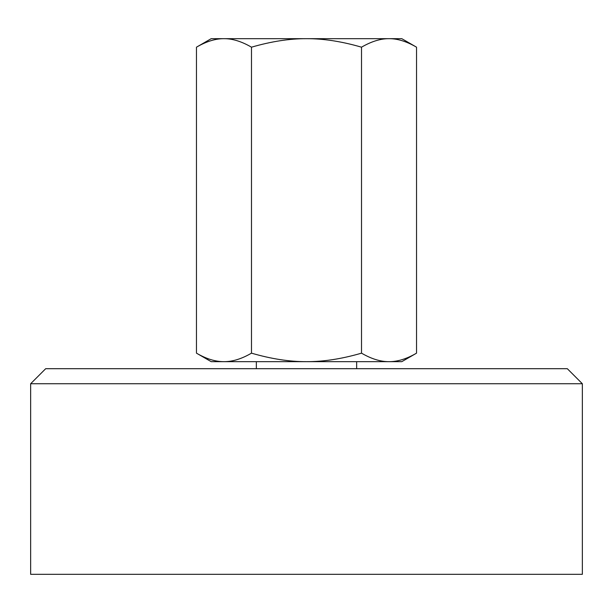 <?xml version="1.0" encoding="UTF-8"?>
<svg xmlns="http://www.w3.org/2000/svg" width="613" height="613" viewBox="0 0 613 613"><rect width="100%" height="100%" fill="white"/><g stroke="black" fill="none" stroke-linecap="round" stroke-linejoin="round"><path stroke-width="0.92" d="M567.301 368.689L582.35 383.738L582.35 574.327L30.65 574.327L30.65 383.738L45.699 368.689L567.301 368.689M30.65 383.738L582.35 383.738M256.349 368.689L256.349 361.67M356.651 361.67L356.651 368.689M401.791 38.673L416.534 47.186C406.695 41.454 397.523 38.611 389.025 38.673L401.791 38.673M196.466 47.186L211.209 38.673L223.975 38.673C232.473 38.611 241.637 41.454 251.483 47.186C271.168 41.454 289.505 38.611 306.5 38.673C323.495 38.611 341.832 41.454 361.517 47.186C371.363 41.454 380.527 38.611 389.025 38.673L223.975 38.673C215.477 38.611 206.305 41.454 196.466 47.186L196.466 353.157L211.209 361.67L223.975 361.67C215.477 361.731 206.305 358.896 196.466 353.157M361.517 353.157C341.832 358.896 323.495 361.731 306.5 361.67L389.025 361.67C397.523 361.731 406.695 358.896 416.534 353.157L401.791 361.67L389.025 361.67C380.527 361.731 371.363 358.896 361.517 353.157L361.517 47.186M416.534 353.157L416.534 47.186M251.483 353.157C241.637 358.896 232.473 361.731 223.975 361.67L306.5 361.67C289.505 361.731 271.168 358.896 251.483 353.157L251.483 47.186"/></g></svg>
